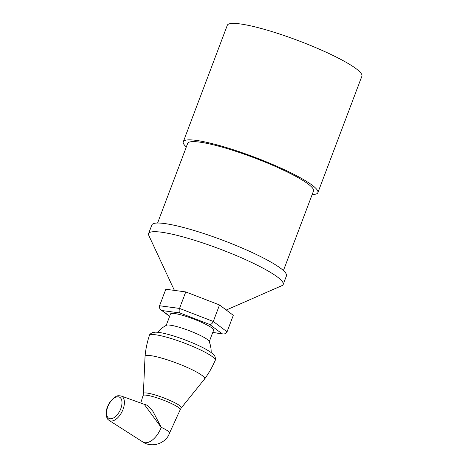 <?xml version="1.0" encoding="UTF-8"?>
<svg xmlns="http://www.w3.org/2000/svg" width="468" height="468" viewBox="0 0 468 468"><rect width="100%" height="100%" fill="white"/><g stroke="black" fill="none" stroke-linecap="round" stroke-linejoin="round"><path stroke-width="0.7" d="M145.039 356.499A31.859 4.762 20.7 0 1 145.039 356.464A31.859 4.762 20.7 0 1 150.754 355.651A31.859 4.762 20.7 0 1 185.509 366.69A31.859 4.762 20.7 0 1 204.598 378.969A31.859 4.762 20.7 0 1 204.58 378.998L181.297 407.92A20.3 3.036 -159.3 0 0 163.461 397.777A20.3 3.036 -159.3 0 0 143.372 393.588L145.039 356.499M161.232 427.325A0.72 0.328 115.8 0 1 161.238 427.307A18.082 9.688 116.2 0 1 144.94 442.716A18.082 9.688 116.2 0 1 142.769 441.932C152.036 448.362 166.193 443.313 169.545 433.046A18.176 2.72 -159.3 0 0 161.232 427.325A18.217 2.726 20.7 0 1 163.022 428.197A18.176 2.673 -158.5 0 0 161.238 427.307L152.948 411.413L147.607 405.376L142.465 403.679M144.238 404.311L161.045 427.237M163.022 428.197A18.164 2.714 20.7 0 1 169.539 433.075A18.164 2.714 20.7 0 1 169.521 433.111M169.673 316.204L162.174 310.571L179.858 312.94L209.734 324.482C211.197 324.47 212.378 323.464 213.279 321.463L179.531 308.424L159.565 305.744C159.079 307.324 159.565 308.722 161.021 309.927L169.609 316.38M179.858 312.94C178.975 312.021 178.864 310.518 179.531 308.424L185.767 291.927L219.515 304.96L213.279 321.463L227.056 331.818C226.336 333.386 224.985 334.088 223.014 333.93L212.77 332.42M162.174 310.571L161.021 309.927M185.767 291.927L165.801 289.242L159.565 305.744M166.198 325.406L170.516 313.969A23.02 3.44 20.7 0 1 188.177 317.07A23.02 3.44 20.7 0 1 211.764 327.875A23.02 3.44 20.7 0 1 213.589 330.25L209.266 341.681M211.197 352.544A30.578 30.578 0 0 0 209.161 341.394A23.02 3.44 -159.3 0 0 188.873 330.537A23.02 3.44 -159.3 0 0 166.468 325.26A30.578 30.578 0 0 0 157.57 332.28M219.515 304.96L233.292 315.315L227.056 331.818M174.377 290.394L148.789 235.41A71.943 10.758 20.7 0 1 148.59 233.596L151.86 224.944A71.943 10.758 20.7 0 1 222.961 240.312A71.943 10.758 20.7 0 1 286.457 275.804L283.193 284.456A71.943 10.758 20.7 0 1 281.841 285.685L226.255 310.027M148.59 233.596A71.943 10.758 20.7 0 1 219.691 248.964A71.943 10.758 20.7 0 1 283.193 284.456M157.581 223.031L187.662 143.419A67.269 10.056 20.7 0 1 254.147 157.786A67.269 10.056 20.7 0 1 313.513 190.973L283.433 270.586M186.317 146.987A71.943 10.758 20.7 0 1 183.292 141.763A71.943 10.758 20.7 0 1 254.393 157.131A71.943 10.758 20.7 0 1 317.889 192.629A71.943 10.758 20.7 0 1 312.168 194.542M183.292 141.763L227.29 25.313A71.943 10.758 20.7 0 1 298.397 40.681A71.943 10.758 20.7 0 1 361.893 76.179L317.889 192.629M110.132 418.743A11.852 6.353 116.2 0 1 110.682 401.544A11.852 6.353 116.2 0 1 122.002 403.059A11.852 6.353 116.2 0 1 110.132 418.743M149.386 335.503A35.176 5.259 20.7 0 1 155.657 334.79A35.176 5.259 20.7 0 1 193.477 346.741A35.176 5.259 20.7 0 1 215.198 360.372C215.748 359.939 215.625 358.535 214.83 356.154C214.636 355.025 211.986 352.907 206.879 349.801C201.176 346.572 194.05 343.331 185.504 340.072C178.32 337.358 171.762 335.269 165.824 333.801C161.495 332.725 158.014 332.181 155.388 332.169L152.433 332.59C150.275 333.854 149.257 334.825 149.386 335.503C147.122 342.324 145.677 349.309 145.039 356.464M110.74 421.007A13.642 7.312 -63.8 0 0 122.733 410.143A13.642 7.312 -63.8 0 0 121.13 395.981C116.105 395.226 116.52 396.507 114.297 397.467L110.343 401.491C107.494 405.575 106.084 409.769 106.107 414.069C106.745 419.293 107.991 419.404 109.102 420.416A13.642 7.312 -63.8 0 0 110.74 421.007M140.763 403.065L143.021 395.63A19.878 2.972 20.7 0 1 162.677 399.847A19.878 2.972 20.7 0 1 180.215 409.681L181.297 407.92M209.734 324.482L221.931 333.649M204.598 378.969C208.851 373.183 212.384 366.982 215.198 360.372M109.102 420.416L142.769 441.932M121.13 395.981L144.284 404.329M169.539 433.075L180.215 409.681M143.021 395.63L143.372 393.588M212.718 332.549L223.014 333.93"/></g></svg>
